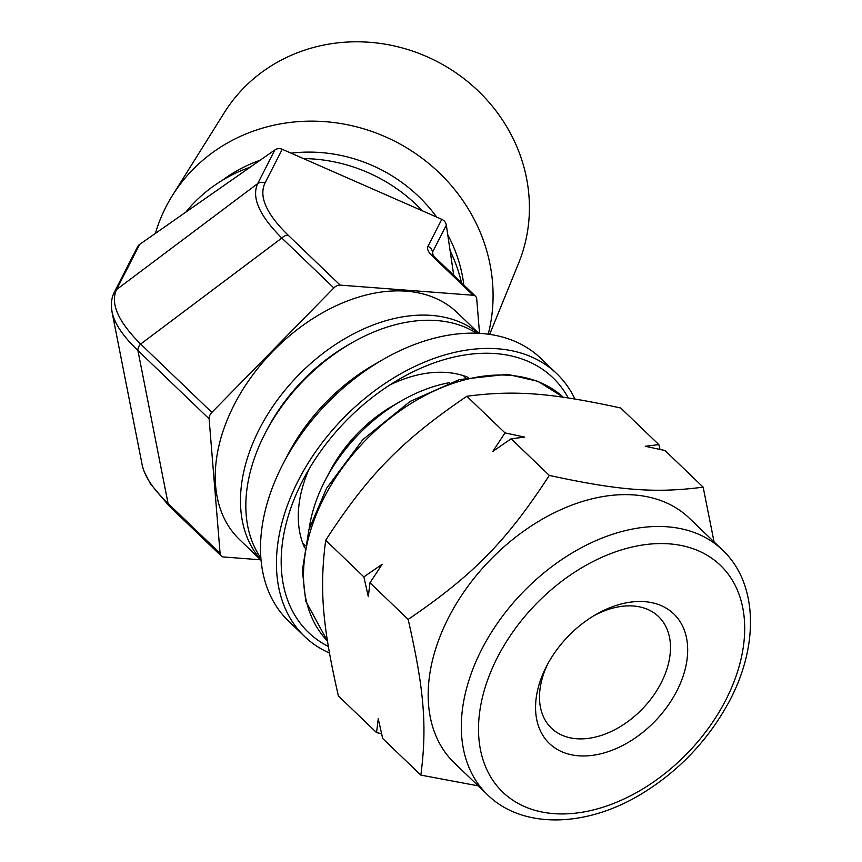 <?xml version="1.0" encoding="UTF-8"?>
<svg xmlns="http://www.w3.org/2000/svg" width="862" height="862" viewBox="0 0 862 862"><rect width="100%" height="100%" fill="white"/><g stroke="black" fill="none" stroke-linecap="round" stroke-linejoin="round"><path stroke-width="1.29" d="M325.685 540.248C368.483 474.466 401.692 440.601 466.838 396.261L505.013 432.896L492.795 451.419L511.134 438.78L549.309 475.415C506.511 541.196 473.303 575.062 408.157 619.401L369.981 582.766L382.2 564.244L363.861 576.883L325.685 540.248C319.371 589.069 322.356 625.693 338.389 695.957L376.565 732.592L378.246 718.682L382.685 738.475L420.861 775.11L478.248 785.864M376.565 732.592L381.575 733.702M408.157 619.401C424.19 689.665 427.175 726.289 420.861 775.11M363.861 576.883L368.3 596.676L369.981 582.766M466.838 396.261C514.495 390.023 550.678 392.781 620.683 407.985L658.859 444.62L645.272 446.29L664.979 450.503L703.155 487.138C655.497 493.376 619.304 490.618 549.309 475.415M511.134 438.78L524.721 437.109L505.013 432.896M659.969 449.382L658.859 444.62M714.081 541.939L703.155 487.138M329.435 653.019A182.108 123.126 -46.2 0 1 304.555 636.458A182.108 123.126 -46.2 0 1 341.826 419.816A182.108 123.126 -46.2 0 1 556.755 373.666A182.108 123.126 -46.2 0 1 574.889 398.998M328.314 646.446A176.505 119.322 -46.2 0 1 303.068 479.886A176.505 119.322 -46.2 0 1 400.27 378.612A176.505 119.322 -46.2 0 1 568.252 397.953M304.631 547.769A122.242 82.644 -46.2 0 1 309.07 469.068M389.699 385.055A122.242 82.644 -46.2 0 1 468.152 377.384M304.555 636.458L288.641 621.179A182.108 123.126 -46.2 0 1 283.092 463.821A182.108 123.126 -46.2 0 1 383.385 359.314A182.108 123.126 -46.2 0 1 540.84 358.398L556.755 373.666M283.092 463.821L287.865 454.651A157.164 106.252 -46.2 0 1 374.42 364.464L383.385 359.314M260.863 558.005A157.164 106.252 -46.2 0 1 265.324 433.004A157.164 106.252 -46.2 0 1 351.868 342.828A157.164 106.252 -46.2 0 1 476.578 333.238M265.324 433.004L267.231 429.341A147.186 99.507 -46.2 0 1 348.28 344.886L351.868 342.828M309.135 528.956A138.61 93.71 -46.2 0 1 325.233 480.285L329.564 471.977A116.004 78.431 -46.2 0 1 393.438 405.409L401.573 400.744A138.61 93.71 -46.2 0 1 449.544 382.653M325.233 480.285A138.61 93.71 -46.2 0 1 401.573 400.744M593.832 615.759A77.332 52.28 -46.2 0 1 658.536 616.567A77.332 52.28 -46.2 0 1 663.988 676.864A77.332 52.28 -46.2 0 1 551.443 728.164A77.332 52.28 -46.2 0 1 547.963 663.546M680.14 683.954A89.81 60.717 -46.2 0 1 575.245 755.446A89.81 60.717 -46.2 0 1 546.691 665.927A89.81 60.717 -46.2 0 1 596.148 614.39A89.81 60.717 -46.2 0 1 671.563 611.934A89.81 60.717 -46.2 0 1 680.14 683.954M487.526 794.764L454.371 762.945A169.642 114.689 -46.2 0 1 489.088 561.13A169.642 114.689 -46.2 0 1 689.298 518.159L722.453 549.978A169.642 114.689 -46.2 0 0 667.371 526.801A169.642 114.689 -46.2 0 0 495.381 626.254A169.642 114.689 -46.2 0 0 487.526 794.764C522.997 829.772 588.186 827.531 644.043 792.35C678.857 770.509 706.409 741.729 726.72 706.021C759.336 648.87 758.786 583.886 722.453 549.978M260.626 559.804L223.657 556.981A7.489 5.064 -46.2 0 1 221.222 555.958A7.489 5.064 -46.2 0 1 220.09 553.393L209.11 418.824A7.489 5.064 -46.2 0 1 211.858 412.402L140.657 344.057C118.213 321.677 110.164 303.532 116.51 289.621L139.655 244.388A7.489 6.982 -152.9 0 0 137.554 246.801L114.409 292.024A7.489 6.982 -152.9 0 0 114.398 292.035C111.489 297.724 110.702 304.211 112.017 311.484M139.655 244.388L274.935 149.902L257.695 183.595C251.348 197.506 259.387 215.651 281.831 238.031L333.853 287.951A7.489 5.064 -46.2 0 1 340.178 285.117L473.141 295.246A7.489 5.064 -46.2 0 1 475.576 296.269A7.489 5.064 -46.2 0 1 476.718 298.834L479.531 333.378M340.178 285.117L288.156 235.197C266.369 213.938 258.643 196.536 265 182.981L282.24 149.288A7.489 6.982 -152.9 0 0 274.935 149.902M282.24 149.288L441.786 219.325L427.961 246.338C426.787 248.849 428.209 252.06 432.239 255.992L473.141 295.246M475.576 296.269L434.674 257.016A7.489 5.064 133.8 0 0 434.674 257.016L432.239 254.053L432.519 252.157L446.344 225.144A7.489 6.982 -152.9 0 0 441.786 219.325M446.344 225.144L453.735 275.312M220.09 553.393L168.068 503.473C153.188 489.271 144.557 476.395 142.165 464.823L142.133 464.629M111.446 306.991L112.006 311.839C114.387 323.401 123.029 336.288 137.898 350.478L209.11 418.824M211.858 412.402L333.853 287.951M261.057 560.214L239.528 539.558A157.229 106.295 -46.2 0 1 271.702 352.515A157.229 106.295 -46.2 0 1 457.269 312.68L478.787 333.335M434.674 257.016A7.489 5.064 133.8 0 0 432.239 255.992M433.155 255.389L432.519 252.157A7.489 6.982 -152.9 0 0 427.961 246.338M185.783 212.171A157.164 146.68 27.1 0 1 250.174 167.196M303.392 158.576A157.164 146.68 27.1 0 1 422.423 210.834M450.115 250.767A157.164 146.68 27.1 0 1 461.504 282.768M222.482 180.223A149.686 139.698 27.1 0 1 260.065 160.289M291.044 153.156A149.686 139.698 27.1 0 1 436.668 217.084M447.755 234.733A149.686 139.698 27.1 0 1 463.842 285.01M155.397 233.397A174.307 162.681 27.1 0 1 172.454 195.448A174.307 162.681 27.1 0 1 385.282 136.756A174.307 162.681 27.1 0 1 488.226 334.197M172.454 195.448L224.422 112.48A165.806 154.751 27.1 0 1 436.344 61.148A165.806 154.751 27.1 0 1 518.665 263.061L489.648 334.391M261.024 559.901A157.229 106.295 -46.2 0 1 296.937 376.726A157.229 106.295 -46.2 0 1 478.485 333.314M669.418 543.868A157.164 106.252 -46.2 0 1 686.561 754.078A157.164 106.252 -46.2 0 1 478.873 738.249A157.164 106.252 -46.2 0 1 669.418 543.868M327.441 641.037A169.642 114.689 -46.2 0 1 338.863 472.872A169.642 114.689 -46.2 0 1 509.561 375.336A169.642 114.689 -46.2 0 1 563.252 397.22L538.071 381.36L507.373 374.302L459.403 379.571L410.129 401.433L362.848 439.62L326.526 488.366L308.919 529.656L302.368 570.31L305.741 601.126L327.452 641.048M288.156 235.197A7.489 5.064 133.8 0 0 281.831 238.031L140.657 344.057A7.489 5.064 133.8 0 0 137.898 350.478L168.068 503.473A7.489 5.064 133.8 0 0 169.2 506.026A7.489 5.064 133.8 0 0 169.2 506.037L221.222 555.958M265 182.981A7.489 6.982 -152.9 0 0 257.695 183.595L116.51 289.621A7.489 6.982 -152.9 0 0 114.409 292.024M465.728 377.933L463.336 375.638M305.083 545.323L302.691 543.028M144.234 471.697L150.344 483.711L169.2 506.026M112.006 311.839L142.165 464.823"/></g></svg>
